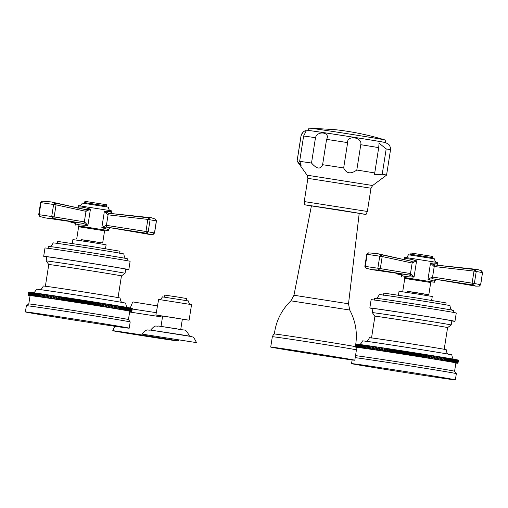 <?xml version="1.0" encoding="UTF-8"?>
<svg xmlns="http://www.w3.org/2000/svg" width="508" height="508" viewBox="0 0 508 508"><rect width="100%" height="100%" fill="white"/><g stroke="black" fill="none" stroke-linecap="round" stroke-linejoin="round"><path stroke-width="0.76" d="M77.953 207.886L78.27 207.194C79.947 206.572 84.004 207.226 90.443 209.144L87.89 225.412C81.197 225.184 77.127 224.638 75.673 223.774L75.648 222.561A1.683 1.34 -0.7 0 0 75.616 222.841A1.683 1.34 -0.7 0 0 75.673 223.164L75.209 222.231M75.616 222.834L75.673 223.164A1.683 1.645 -57.6 0 1 75.673 223.774M78.003 207.899A1.683 1.365 -160.7 0 1 78.08 207.778L77.87 208.363M109.938 227.901L108.553 229.235L108.344 230.556L78.289 225.946M105.143 230.149L108.344 230.556M111.976 213.589L111.239 212.058L111.43 210.826L78.511 205.645L77.857 207.867M39.827 216.497L38.703 214.649L51.721 216.529L52.857 218.408L83.236 223.399A1.683 1.13 -81.1 0 0 84.531 221.894L87.89 225.412L83.236 223.399L45.714 217.97L52.857 218.408A1.683 1.2 -80.5 0 0 54.166 216.916L56.051 204.851L55.308 203.054L51.213 201.924L42.431 201.187L41.002 202.635L39.11 214.7L39.986 216.541L45.714 217.97L39.986 216.541M84.531 221.894L51.721 216.529L53.613 204.47L55.308 203.054L85.369 209.569L51.213 201.924L42.431 201.187M86.119 211.372A1.683 1.149 -77.6 0 0 85.369 209.569L90.443 209.144L85.992 211.341A1.683 1.2 -77.7 0 0 85.192 209.531M78.27 207.194A1.683 1.638 67.1 0 1 78.08 207.778L78.067 207.912M108.293 228.943C109.226 229.724 107.074 229.286 101.835 227.622L104.381 211.353C109.887 211.328 112.058 211.665 110.884 212.363M110.553 210.661C109.709 211.125 108.953 209.956 108.287 207.143L82.334 203.079C80.867 205.556 79.794 206.439 79.096 205.734M84.931 201.339L106.534 204.743L106.343 205.988L84.538 202.578L84.931 201.339M107.906 214.821L108.071 214.84A1.683 0.679 96.5 0 1 108.896 213.284L108.668 213.258A1.683 0.616 96.4 0 0 107.906 214.821L104.381 211.353L108.668 213.258L151.371 217.761L148.647 217.849L147.853 219.399L145.961 231.464L146.291 233.216L149.669 234.448L106.451 227.082L146.291 233.216L148.203 231.819L154.47 232.981L152.692 234.398M106.191 225.323L101.835 227.622L106.451 227.082A1.683 0.584 99.1 0 1 106.191 225.323L148.203 231.819L150.089 219.761L148.647 217.849L108.896 213.284M149.669 234.448L153.194 234.398L154.559 233.001L156.451 220.936L155.048 219.031M106.782 227.133A1.683 0.679 98.8 0 1 106.42 225.361L108.071 214.84L147.853 219.399L156.451 220.936L155.645 219.227L151.371 217.761M105.245 230.092L104.578 230.816L102.673 242.983L81.375 239.744M97.987 242.348L102.673 242.983M81.197 240.894L81.394 239.649L90.5 240.995L98.006 242.252L97.809 243.497M105.461 248.952L106.115 244.799L91.103 242.284L72.892 239.592L72.244 243.745M119.672 253.301L119.996 251.225L91.853 246.513L58.274 241.503L57.709 241.471L57.379 243.548M126.746 258.604C125.241 258.832 124.269 257.277 123.825 253.949A35.731 0.343 -171.1 0 0 91.929 248.609A35.731 0.343 -171.1 0 0 53.873 242.932A35.731 0.343 8.9 0 0 53.226 242.894C51.365 246.151 49.962 247.333 49.028 246.437M48.101 248.476L48.425 246.399A39.935 0.381 8.9 0 1 49.149 246.437A39.935 0.381 -171.1 0 1 91.675 252.787A39.935 0.381 -171.1 0 1 127.33 258.756L127 260.833M130.118 261.315A43.085 0.413 -171.1 0 0 91.65 254.883A43.085 0.413 -171.1 0 0 45.764 248.031A43.085 0.413 8.9 0 0 44.983 247.987L43.688 256.292A43.085 0.413 8.9 0 1 44.463 256.337A43.085 0.413 -171.1 0 1 90.354 263.182A43.085 0.413 -171.1 0 1 128.816 269.621L130.118 261.315M128.816 269.621A43.085 0.413 -171.1 0 1 128.041 269.583A43.085 0.413 8.9 0 1 125.679 269.291M46.774 256.934A43.085 0.413 8.9 0 1 43.688 256.292M46.152 260.934L46.8 256.781A39.935 0.381 8.9 0 1 47.523 256.819A39.935 0.381 -171.1 0 1 90.049 263.169A39.935 0.381 -171.1 0 1 125.705 269.138L125.051 273.291A39.935 0.381 -171.1 0 0 89.402 267.322A39.935 0.381 -171.1 0 0 46.869 260.972A39.935 0.381 8.9 0 0 46.152 260.934L48.774 264.541A36.779 0.349 8.9 0 1 48.774 264.535A36.779 0.349 8.9 0 1 49.441 264.573A36.779 0.349 -171.1 0 1 88.614 270.421A36.779 0.349 -171.1 0 1 121.45 275.914A36.779 0.349 -171.1 0 0 121.45 275.914L125.051 273.291M39.097 289.547C40.532 290.176 41.923 288.995 43.288 286.01A38.881 0.375 -171.1 0 1 43.986 286.048A38.881 0.375 8.9 0 1 85.401 292.233A38.881 0.375 8.9 0 1 120.11 298.044C120.498 301.301 121.463 302.851 123.019 302.692M32.245 292.722C33.534 293.434 34.919 292.252 36.405 289.185A45.187 0.432 -171.1 0 1 37.224 289.23A45.187 0.432 8.9 0 1 85.35 296.418A45.187 0.432 8.9 0 1 125.692 303.168C126.168 306.54 127.127 308.089 128.568 307.81M129.724 311.379L129.984 311.423A52.54 0.502 -171.1 0 0 130.131 311.436L130.429 311.474A52.54 0.502 -171.1 0 0 130.556 311.487L130.816 311.518A52.54 0.502 -171.1 0 0 130.924 311.525L131.14 311.55A52.54 0.502 -171.1 0 0 131.229 311.556L131.401 311.575A52.54 0.502 -171.1 0 0 131.47 311.575L131.597 311.588A52.54 0.502 -171.1 0 0 131.648 311.588L131.737 311.588A52.54 0.502 -171.1 0 0 131.762 311.588L131.807 311.582A52.54 0.502 -171.1 0 0 131.82 311.582L131.191 311.474L131.813 311.569A52.54 0.502 -171.1 0 0 131.807 311.556L131.762 311.537A52.54 0.502 -171.1 0 0 131.731 311.531L131.642 311.506A52.54 0.502 -171.1 0 0 131.597 311.493L131.464 311.461A52.54 0.502 -171.1 0 0 131.394 311.442L131.223 311.404A52.54 0.502 -171.1 0 0 131.134 311.385L130.918 311.334A52.54 0.502 -171.1 0 0 130.81 311.315L130.55 311.264A52.54 0.502 -171.1 0 0 130.423 311.239L130.118 311.175A52.54 0.502 -171.1 0 0 129.972 311.15L129.629 311.087A52.54 0.502 -171.1 0 0 129.464 311.055L129.076 310.979A52.54 0.502 -171.1 0 0 128.892 310.947L128.467 310.871A52.54 0.502 -171.1 0 0 128.264 310.832L127.794 310.744A52.54 0.502 -171.1 0 0 127.572 310.706L127.064 310.617A52.54 0.502 -171.1 0 0 126.829 310.572L126.276 310.477A52.54 0.502 -171.1 0 0 126.022 310.432L125.438 310.331A52.54 0.502 -171.1 0 0 125.165 310.28L124.536 310.172A52.54 0.502 -171.1 0 0 124.244 310.121L123.584 310.007A52.54 0.502 -171.1 0 0 123.279 309.956L122.58 309.836A52.54 0.502 -171.1 0 0 122.257 309.778L121.52 309.658A52.54 0.502 -171.1 0 0 121.183 309.601L120.415 309.467A52.54 0.502 -171.1 0 0 120.059 309.41L119.253 309.277A52.54 0.502 -171.1 0 0 118.885 309.213L118.053 309.074A52.54 0.502 -171.1 0 0 117.666 309.01L116.796 308.864A52.54 0.502 -171.1 0 0 116.396 308.794L116.884 305.683L116.002 305.543L115.5 308.648A52.54 0.502 -171.1 0 0 115.087 308.578L115.576 305.467L114.694 305.327L114.16 308.426A52.54 0.502 -171.1 0 0 113.735 308.356L114.224 305.238L113.341 305.105L112.776 308.197A52.54 0.502 -171.1 0 0 112.338 308.127L112.827 305.01L111.951 304.876L111.354 307.962A52.54 0.502 -171.1 0 0 110.903 307.892L111.392 304.775L110.522 304.641L109.893 307.727A52.54 0.502 -171.1 0 0 109.43 307.651L109.918 304.533L109.055 304.4L108.401 307.48A52.54 0.502 -171.1 0 0 107.925 307.404L108.414 304.292L107.556 304.159L106.864 307.232A52.54 0.502 -171.1 0 0 106.382 307.156L106.871 304.038L106.02 303.905L105.302 306.978A52.54 0.502 -171.1 0 0 104.807 306.896L105.296 303.784L104.451 303.651L103.708 306.718A52.54 0.502 -171.1 0 0 103.2 306.635L103.689 303.524L102.857 303.397L102.083 306.457A52.54 0.502 -171.1 0 0 101.568 306.375L102.057 303.257L101.232 303.136L100.749 306.248L100.432 306.191A52.54 0.502 -171.1 0 0 99.911 306.108L100.4 302.99L99.587 302.87L99.098 305.981L98.755 305.924A52.54 0.502 -171.1 0 0 98.228 305.835L98.711 302.724L97.917 302.603L97.428 305.714L97.053 305.651A52.54 0.502 -171.1 0 0 96.52 305.562L97.009 302.451L96.222 302.33L95.733 305.448L95.333 305.378A52.54 0.502 -171.1 0 0 94.793 305.289L95.282 302.171L94.507 302.057L94.024 305.175L93.593 305.098A52.54 0.502 -171.1 0 0 93.047 305.01L93.536 301.898L92.78 301.784L92.291 304.895L91.84 304.819A52.54 0.502 -171.1 0 0 91.288 304.73L91.777 301.619L91.034 301.504L90.551 304.622L90.068 304.54A52.54 0.502 -171.1 0 0 89.516 304.451L89.999 301.333L89.281 301.225L88.792 304.343L88.284 304.254A52.54 0.502 -171.1 0 0 87.725 304.165L88.214 301.054L87.509 300.946L87.02 304.063L86.493 303.974A52.54 0.502 -171.1 0 0 85.928 303.886L86.417 300.768L85.731 300.666L85.249 303.784L84.69 303.689A52.54 0.502 -171.1 0 0 84.125 303.6L84.614 300.482L83.953 300.387L83.464 303.498L82.887 303.403A52.54 0.502 -171.1 0 0 82.321 303.314L82.81 300.203L82.163 300.107L81.674 303.219L81.077 303.117A52.54 0.502 -171.1 0 0 80.505 303.028L80.994 299.917L80.372 299.822L79.883 302.939L79.261 302.838A52.54 0.502 -171.1 0 0 78.696 302.749L79.184 299.631L78.581 299.542L78.099 302.66L77.451 302.552A52.54 0.502 -171.1 0 0 76.886 302.463L77.375 299.352L76.797 299.263L76.308 302.381L75.641 302.273A52.54 0.502 -171.1 0 0 75.082 302.184L75.565 299.066L75.013 298.99L74.524 302.101L73.838 301.987A52.54 0.502 -171.1 0 0 73.279 301.904L73.768 298.787L73.235 298.71L72.752 301.828L72.047 301.714A52.54 0.502 -171.1 0 0 71.488 301.625L71.971 298.507L71.469 298.437L70.98 301.555L70.256 301.435A52.54 0.502 -171.1 0 0 69.704 301.346L70.193 298.234L69.71 298.164L69.221 301.282L68.485 301.161A52.54 0.502 -171.1 0 0 67.932 301.073L68.421 297.961L67.97 297.898L67.481 301.009L66.726 300.888A52.54 0.502 -171.1 0 0 66.18 300.806L66.669 297.688L66.237 297.631L65.754 300.742L64.98 300.622A52.54 0.502 -171.1 0 0 64.44 300.539L64.929 297.421L64.529 297.37L64.04 300.482L63.252 300.355A52.54 0.502 -171.1 0 0 62.719 300.272L63.208 297.161L62.833 297.11L62.351 300.222L61.551 300.095A52.54 0.502 -171.1 0 0 61.023 300.012L61.506 296.901L61.163 296.856L60.674 299.968L59.868 299.841A52.54 0.502 -171.1 0 0 59.347 299.758L59.83 296.647L59.03 299.714L58.204 299.587A52.54 0.502 -171.1 0 0 57.696 299.504L58.179 296.393L57.41 299.472L56.572 299.339A52.54 0.502 -171.1 0 0 56.07 299.263L56.559 296.145L55.81 299.231L54.972 299.091A52.54 0.502 -171.1 0 0 54.477 299.022L54.966 295.904L54.248 298.99L53.397 298.856A52.54 0.502 -171.1 0 0 52.915 298.787L53.397 295.669L52.711 298.761L51.854 298.621A52.54 0.502 -171.1 0 0 51.378 298.552L51.867 295.44L51.213 298.533L50.349 298.399A52.54 0.502 -171.1 0 0 49.886 298.329L50.375 295.212L49.746 298.317L48.876 298.177A52.54 0.502 -171.1 0 0 48.425 298.113L48.914 294.996L48.317 298.101L47.441 297.967A52.54 0.502 -171.1 0 0 47.003 297.898L47.492 294.786L46.927 297.898L46.05 297.758A52.54 0.502 -171.1 0 0 45.625 297.694L46.114 294.583L45.58 297.694L44.698 297.561A52.54 0.502 -171.1 0 0 44.285 297.498L44.774 294.38L44.266 297.504L43.39 297.364A52.54 0.502 -171.1 0 0 42.989 297.307L42.126 297.18A52.54 0.502 -171.1 0 0 41.739 297.123L40.907 297.002A52.54 0.502 -171.1 0 0 40.532 296.945L39.732 296.831A52.54 0.502 -171.1 0 0 39.376 296.78L38.608 296.672A52.54 0.502 -171.1 0 0 38.271 296.621L37.535 296.52A52.54 0.502 -171.1 0 0 37.211 296.469L36.519 296.374A52.54 0.502 -171.1 0 0 36.208 296.329L35.547 296.234A52.54 0.502 -171.1 0 0 35.255 296.196L34.633 296.107A52.54 0.502 -171.1 0 0 34.36 296.069L33.776 295.986A52.54 0.502 -171.1 0 0 33.522 295.954L32.976 295.878A52.54 0.502 -171.1 0 0 32.734 295.846L32.226 295.777A52.54 0.502 -171.1 0 0 32.01 295.751L31.54 295.688A52.54 0.502 -171.1 0 0 31.337 295.662L30.912 295.605A52.54 0.502 -171.1 0 0 30.728 295.58L30.347 295.535A52.54 0.502 -171.1 0 0 30.182 295.51L29.839 295.472A52.54 0.502 -171.1 0 0 29.693 295.453L29.388 295.421A52.54 0.502 -171.1 0 0 29.261 295.402L29.007 295.377A52.54 0.502 -171.1 0 0 28.899 295.364L28.683 295.345A52.54 0.502 -171.1 0 0 28.594 295.332L28.423 295.319A52.54 0.502 -171.1 0 0 28.353 295.313L28.219 295.307A52.54 0.502 -171.1 0 0 28.175 295.3L28.086 295.3A52.54 0.502 -171.1 0 0 28.054 295.3L28.016 295.307A52.54 0.502 -171.1 0 0 28.004 295.313L28.626 295.415L28.004 295.326A52.54 0.502 -171.1 0 0 28.016 295.332L28.492 292.195A52.54 0.502 8.9 0 1 28.499 292.195L28.543 292.202A52.54 0.502 8.9 0 1 28.575 292.189L28.658 292.202A52.54 0.502 8.9 0 1 28.708 292.189L28.835 292.208A52.54 0.502 8.9 0 1 28.905 292.202L29.077 292.227A52.54 0.502 8.9 0 1 29.172 292.227L29.381 292.259A52.54 0.502 8.9 0 1 29.489 292.259L29.75 292.297A52.54 0.502 8.9 0 1 29.877 292.303L30.175 292.348M29.693 295.453L30.182 292.341A52.54 0.502 8.9 0 1 30.328 292.354L30.664 292.411M30.182 295.51L30.67 292.398A52.54 0.502 8.9 0 1 30.836 292.418L31.217 292.475A52.54 0.502 8.9 0 1 31.401 292.494L31.826 292.557A52.54 0.502 8.9 0 1 32.029 292.57L32.493 292.646A52.54 0.502 8.9 0 1 32.715 292.665L33.223 292.741A52.54 0.502 8.9 0 1 33.465 292.767L34.004 292.849M33.522 295.954L34.011 292.837A52.54 0.502 8.9 0 1 34.265 292.875L34.849 292.964A52.54 0.502 8.9 0 1 35.122 292.995L35.744 293.091A52.54 0.502 8.9 0 1 36.036 293.122L36.697 293.224A52.54 0.502 8.9 0 1 37.001 293.256L37.7 293.364A52.54 0.502 8.9 0 1 38.024 293.402L38.754 293.516M38.271 296.621L38.754 293.51A52.54 0.502 8.9 0 1 39.097 293.554L39.865 293.675M39.376 296.78L39.865 293.668A52.54 0.502 8.9 0 1 40.221 293.719L41.021 293.84A52.54 0.502 8.9 0 1 41.389 293.891L42.221 294.018A52.54 0.502 8.9 0 1 42.608 294.069L43.472 294.202A52.54 0.502 8.9 0 1 43.878 294.253L44.755 294.386A52.54 0.502 8.9 0 1 45.187 294.443L46.063 294.583M46.114 294.583A52.54 0.502 8.9 0 1 46.539 294.646L47.415 294.78M47.492 294.786A52.54 0.502 8.9 0 1 47.93 294.85L48.806 294.989M48.914 294.996A52.54 0.502 8.9 0 1 49.365 295.065L50.235 295.199M50.375 295.212A52.54 0.502 8.9 0 1 50.838 295.281L51.702 295.421M51.867 295.44A52.54 0.502 8.9 0 1 52.343 295.51L53.2 295.643M53.397 295.669A52.54 0.502 8.9 0 1 53.886 295.745L54.737 295.878M54.966 295.904A52.54 0.502 8.9 0 1 55.461 295.98L56.299 296.113M56.559 296.145A52.54 0.502 8.9 0 1 57.061 296.221L57.893 296.354M58.179 296.393A52.54 0.502 8.9 0 1 58.693 296.469L59.519 296.602M59.83 296.647A52.54 0.502 8.9 0 1 60.35 296.723L61.163 296.856M61.506 296.901A52.54 0.502 8.9 0 1 62.04 296.983L62.833 297.11M63.208 297.161A52.54 0.502 8.9 0 1 63.741 297.244L64.529 297.37M64.929 297.421A52.54 0.502 8.9 0 1 65.468 297.504L66.237 297.631M66.669 297.688A52.54 0.502 8.9 0 1 67.215 297.777L67.97 297.898M68.421 297.961A52.54 0.502 8.9 0 1 68.974 298.044L69.71 298.164M70.193 298.234A52.54 0.502 8.9 0 1 70.745 298.323L71.469 298.437M71.971 298.507A52.54 0.502 8.9 0 1 72.53 298.596L73.235 298.71M73.768 298.787A52.54 0.502 8.9 0 1 74.327 298.875L75.013 298.99M75.565 299.066A52.54 0.502 8.9 0 1 76.13 299.155L76.797 299.263M77.375 299.352A52.54 0.502 8.9 0 1 77.94 299.441L78.581 299.542M79.184 299.631A52.54 0.502 8.9 0 1 79.75 299.72L80.372 299.822M80.994 299.917A52.54 0.502 8.9 0 1 81.559 300.006L82.163 300.107M82.81 300.203A52.54 0.502 8.9 0 1 83.376 300.291L83.953 300.387M84.614 300.482A52.54 0.502 8.9 0 1 85.179 300.571L85.731 300.666M86.417 300.768A52.54 0.502 8.9 0 1 86.982 300.857L87.509 300.946M88.214 301.054A52.54 0.502 8.9 0 1 88.773 301.142L89.281 301.225M89.999 301.333A52.54 0.502 8.9 0 1 90.557 301.422L91.034 301.504M91.777 301.619A52.54 0.502 8.9 0 1 92.329 301.701L92.78 301.784M93.536 301.898A52.54 0.502 8.9 0 1 94.082 301.981L94.507 302.057M95.282 302.171A52.54 0.502 8.9 0 1 95.822 302.26L96.222 302.33M97.009 302.451A52.54 0.502 8.9 0 1 97.542 302.533L97.917 302.603M98.711 302.724A52.54 0.502 8.9 0 1 99.244 302.806L99.587 302.87M100.4 302.99A52.54 0.502 8.9 0 1 100.921 303.079L101.232 303.136M102.057 303.257A52.54 0.502 8.9 0 1 102.572 303.339L102.857 303.397M103.689 303.524A52.54 0.502 8.9 0 1 104.197 303.606L104.451 303.651M105.296 303.784A52.54 0.502 8.9 0 1 105.791 303.86L106.02 303.905M106.871 304.038A52.54 0.502 8.9 0 1 107.353 304.114L107.556 304.159M108.414 304.292A52.54 0.502 8.9 0 1 108.883 304.368L109.055 304.4M109.918 304.533A52.54 0.502 8.9 0 1 110.382 304.609L110.522 304.641M111.392 304.775A52.54 0.502 8.9 0 1 111.843 304.851L111.951 304.876M112.827 305.01A52.54 0.502 8.9 0 1 113.265 305.086L113.341 305.105M114.224 305.238A52.54 0.502 8.9 0 1 114.649 305.314L114.694 305.327M115.576 305.467A52.54 0.502 8.9 0 1 115.989 305.537L116.002 305.543M116.884 305.683A52.54 0.502 8.9 0 1 117.284 305.746L118.154 305.892A52.54 0.502 8.9 0 1 118.535 305.956L118.053 309.074M118.885 309.213L119.374 306.095L118.535 305.968M119.374 306.095A52.54 0.502 8.9 0 1 119.742 306.159L120.542 306.292A52.54 0.502 8.9 0 1 120.904 306.356L121.666 306.483A52.54 0.502 8.9 0 1 122.009 306.54L122.746 306.667A52.54 0.502 8.9 0 1 123.069 306.724L123.768 306.845A52.54 0.502 8.9 0 1 124.073 306.896L124.733 307.01A52.54 0.502 8.9 0 1 125.025 307.061L125.647 307.169A52.54 0.502 8.9 0 1 125.927 307.213L126.511 307.315A52.54 0.502 8.9 0 1 126.765 307.365L127.311 307.461A52.54 0.502 8.9 0 1 127.552 307.499L128.06 307.594A52.54 0.502 8.9 0 1 128.283 307.632L128.746 307.715A52.54 0.502 8.9 0 1 128.949 307.753L129.381 307.829A52.54 0.502 8.9 0 1 129.565 307.867L129.946 307.937A52.54 0.502 8.9 0 1 130.118 307.969L130.461 308.032A52.54 0.502 8.9 0 1 130.607 308.064L130.905 308.121A52.54 0.502 8.9 0 1 131.032 308.146L130.55 311.264M130.81 311.315L131.032 308.159M131.293 308.204A52.54 0.502 8.9 0 1 131.401 308.223L131.623 308.267A52.54 0.502 8.9 0 1 131.712 308.286L131.883 308.331A52.54 0.502 8.9 0 1 131.953 308.343L132.08 308.375A52.54 0.502 8.9 0 1 132.131 308.388L132.22 308.413A52.54 0.502 8.9 0 1 132.251 308.426L131.762 311.537M131.807 311.556L132.302 308.464A52.54 0.502 8.9 0 1 132.302 308.451L132.245 308.439M28.016 295.332L28.061 295.339A52.54 0.502 -171.1 0 0 28.092 295.364L28.175 295.389A52.54 0.502 -171.1 0 0 28.226 295.402L28.359 295.421A52.54 0.502 -171.1 0 0 28.429 295.446L28.6 295.491A52.54 0.502 -171.1 0 0 28.689 295.51L28.905 295.554A52.54 0.502 -171.1 0 0 29.013 295.573L29.274 295.618A52.54 0.502 -171.1 0 0 29.4 295.656L29.705 295.713A52.54 0.502 -171.1 0 0 29.851 295.739L30.055 295.777M28.016 295.307L28.499 292.195M28.054 295.3L28.543 292.189M28.086 295.3L28.575 292.189M28.175 295.3L28.658 292.189M28.219 295.307L28.708 292.189M28.353 295.313L28.842 292.202M28.423 295.319L28.905 292.202M28.594 295.332L29.083 292.221M28.683 295.345L29.172 292.227M28.899 295.364L29.381 292.246M29.007 295.377L29.489 292.259M29.261 295.402L29.75 292.291M29.388 295.421L29.877 292.303M29.839 295.472L30.328 292.354M30.347 295.535L30.836 292.418M30.728 295.58L31.217 292.468M30.912 295.605L31.401 292.494M31.337 295.662L31.826 292.544M31.54 295.688L32.029 292.57M32.01 295.751L32.493 292.633M32.226 295.777L32.715 292.665M32.734 295.846L33.223 292.735M32.976 295.878L33.465 292.767M33.776 295.986L34.265 292.875M34.36 296.069L34.849 292.957M34.633 296.107L35.122 292.995M35.255 296.196L35.744 293.078M35.547 296.234L36.036 293.122M36.208 296.329L36.697 293.211M36.519 296.374L37.001 293.256M37.211 296.469L37.7 293.357M37.535 296.52L38.024 293.402M38.608 296.672L39.097 293.554M39.732 296.831L40.221 293.719M40.532 296.945L41.021 293.834M40.907 297.002L41.389 293.891M41.739 297.123L42.227 294.011M42.126 297.18L42.608 294.069M42.989 297.307L43.478 294.189M43.39 297.364L43.878 294.253M44.698 297.561L45.187 294.443M46.05 297.758L46.539 294.646M47.441 297.967L47.93 294.85M48.876 298.177L49.365 295.065M50.349 298.399L50.838 295.281M51.854 298.621L52.343 295.51M53.397 298.856L53.886 295.745M54.972 299.091L55.461 295.98M56.572 299.339L57.061 296.221M58.204 299.587L58.693 296.469M59.347 299.758L59.03 299.714M59.868 299.841L60.35 296.723M61.023 300.012L60.674 299.968M61.551 300.095L62.04 296.983M62.719 300.272L62.351 300.222M63.252 300.355L63.741 297.244M64.44 300.539L64.04 300.482M64.98 300.622L65.468 297.504M66.18 300.806L65.754 300.742M66.726 300.888L67.215 297.777M67.932 301.073L67.481 301.009M68.485 301.161L68.974 298.044M69.704 301.346L69.221 301.282M70.256 301.435L70.745 298.323M71.488 301.625L70.98 301.555M72.047 301.714L72.53 298.596M73.279 301.904L72.752 301.828M73.838 301.987L74.327 298.875M75.082 302.184L74.524 302.101M75.641 302.273L76.13 299.155M76.886 302.463L76.308 302.381M77.451 302.552L77.94 299.441M78.696 302.749L78.099 302.66M79.261 302.838L79.75 299.72M80.505 303.028L79.883 302.939M81.077 303.117L81.559 300.006M82.321 303.314L81.674 303.219M82.887 303.403L83.376 300.291M84.125 303.6L83.464 303.498M84.69 303.689L85.179 300.571M85.928 303.886L85.249 303.784M86.493 303.974L86.982 300.857M87.725 304.165L87.02 304.063M88.284 304.254L88.773 301.142M89.516 304.451L88.792 304.343M90.068 304.54L90.557 301.422M91.288 304.73L90.551 304.622M91.84 304.819L92.329 301.701M93.047 305.01L92.291 304.895M93.593 305.098L94.082 301.981M94.793 305.289L94.024 305.175M95.333 305.378L95.822 302.26M96.52 305.562L95.733 305.448M97.053 305.651L97.542 302.533M98.228 305.835L97.428 305.714M98.755 305.924L99.244 302.806M99.911 306.108L99.098 305.981M100.432 306.191L100.921 303.079M101.568 306.375L100.749 306.248M102.083 306.457L102.572 303.339M103.2 306.635L102.368 306.508M103.708 306.718L104.197 303.606M104.807 306.896L103.962 306.769M105.302 306.978L105.791 303.86M106.382 307.156L105.531 307.022M106.864 307.232L107.353 304.114M107.925 307.404L107.067 307.27M108.401 307.48L108.883 304.368M109.43 307.651L108.566 307.518M109.893 307.727L110.382 304.609M110.903 307.892L110.033 307.753M111.354 307.962L111.843 304.851M112.338 308.127L111.462 307.988M112.776 308.197L113.265 305.086M113.735 308.356L112.859 308.216M114.16 308.426L114.649 305.314M115.087 308.578L114.205 308.445M115.5 308.648L115.989 305.537M116.396 308.794L115.519 308.661M116.796 308.864L117.284 305.746M117.666 309.01L118.154 305.892M119.253 309.277L119.742 306.159M120.059 309.41L120.542 306.292M120.415 309.467L120.904 306.356M121.183 309.601L121.666 306.483M121.52 309.658L122.009 306.54M122.257 309.778L122.746 306.667M122.58 309.836L123.069 306.724M123.279 309.956L123.768 306.845M123.584 310.007L124.073 306.896M124.244 310.121L124.733 307.01M124.536 310.172L125.025 307.061M125.165 310.28L125.647 307.169M125.438 310.331L125.927 307.213M126.022 310.432L126.511 307.315M126.276 310.477L126.765 307.365M126.829 310.572L127.311 307.461M127.064 310.617L127.552 307.499M127.572 310.706L128.06 307.594M127.794 310.744L128.283 307.632M128.264 310.832L128.746 307.715M128.467 310.871L128.949 307.753M128.892 310.947L129.381 307.829M129.076 310.979L129.565 307.867M129.464 311.055L129.946 307.937M129.629 311.087L130.118 307.969M129.972 311.15L130.461 308.032M130.118 311.175L130.607 308.064M130.423 311.239L130.905 308.121M130.918 311.334L131.401 308.223M131.134 311.385L131.623 308.267M131.223 311.404L131.712 308.286M131.394 311.442L131.883 308.331M131.464 311.461L131.953 308.343M131.597 311.493L132.08 308.375M131.642 311.506L132.131 308.388M131.731 311.531L132.22 308.413M131.813 311.569L132.302 308.451L131.82 311.582M128.441 319.557L129.743 311.252A50.438 0.483 8.9 0 0 84.709 303.714A50.438 0.483 8.9 0 0 30.988 295.694A50.438 0.483 -171.1 0 0 30.08 295.643L28.778 303.949A50.438 0.483 -171.1 0 0 28.778 303.949A50.438 0.483 -171.1 0 1 29.686 304A50.438 0.483 8.9 0 1 83.172 311.982A50.438 0.483 8.9 0 1 128.441 319.551A50.438 0.483 8.9 0 1 128.441 319.557L130.194 321.951A52.54 0.502 8.9 0 1 130.194 321.958L129.216 328.187A52.54 0.502 8.9 0 1 128.27 328.13A52.54 0.502 -171.1 0 1 72.307 319.78A52.54 0.502 -171.1 0 1 25.4 311.925L26.378 305.695L28.778 303.943M26.378 305.695A52.54 0.502 -171.1 0 1 27.324 305.752A52.54 0.502 8.9 0 1 83.039 314.065A52.54 0.502 8.9 0 1 130.194 321.951M129.216 328.187A52.54 0.502 8.9 0 0 82.309 320.332A52.54 0.502 8.9 0 0 26.346 311.982A52.54 0.502 -171.1 0 0 25.4 311.925M82.988 223.361A1.683 1.2 -80.8 0 0 84.347 221.863L85.992 211.341L56.051 204.851L40.596 202.584L42.189 201.162M75.521 222.821L71.018 222.282L70.187 221.698M75.425 223.412L71.006 222.275L75.425 223.412M404.101 259.575L404.419 258.883C406.095 258.261 410.153 258.915 416.592 260.833L414.039 277.101C407.346 276.873 403.276 276.327 401.822 275.463L401.796 274.25A1.683 1.34 -0.7 0 0 401.765 274.53A1.683 1.34 -0.7 0 0 401.822 274.853L401.358 273.92M401.765 274.517L401.822 274.853A1.683 1.645 -57.6 0 1 401.822 275.463M404.19 259.036L404.228 259.467A1.683 1.365 -160.7 0 0 404.152 259.588M436.086 279.591L434.702 280.924L434.492 282.238L404.438 277.628M431.292 281.838L434.492 282.238M438.125 265.278L437.388 263.747L437.579 262.515L404.66 257.334L404.006 259.556M365.976 268.186L364.852 266.338L377.869 268.218L379.006 270.097L409.385 275.088A1.683 1.13 -81.1 0 0 410.68 273.583L414.039 277.101L409.385 275.088L371.862 269.659L379.006 270.097A1.683 1.2 -80.5 0 0 380.314 268.605L382.2 256.54L381.457 254.743L377.361 253.613L368.579 252.876L367.151 254.324L365.258 266.389L366.135 268.224L371.862 269.659L366.135 268.224M410.68 273.583L377.869 268.218L379.762 256.159L381.457 254.743L411.518 261.258L377.361 253.613L368.579 252.876M412.267 263.055A1.683 1.149 -77.6 0 0 411.518 261.258L416.592 260.833L412.14 263.03A1.683 1.2 -77.7 0 0 411.34 261.22M404.419 258.883A1.683 1.638 67.1 0 1 404.228 259.467L404.216 259.601M434.442 280.632C435.375 281.413 433.222 280.975 427.984 279.311L430.53 263.042C436.035 263.017 438.207 263.354 437.032 264.052M436.702 262.35C435.858 262.814 435.102 261.645 434.435 258.832L408.483 254.768C407.016 257.245 405.943 258.127 405.244 257.423M411.08 253.028L432.683 256.432L432.492 257.677L410.686 254.26L411.08 253.028M434.054 266.51L434.219 266.529A1.683 0.679 96.5 0 1 435.045 264.973L434.816 264.947A1.683 0.616 96.4 0 0 434.054 266.51L430.53 263.042L434.816 264.947L477.52 269.45L474.796 269.538L474.002 271.088L472.11 283.153L472.44 284.905L475.837 286.137M480.619 284.671L482.511 272.606L480.708 284.69L479.342 286.087L475.818 286.137L432.6 278.765A1.683 0.584 99.1 0 1 432.34 277.012L427.984 279.311L432.6 278.765L472.44 284.905L474.351 283.508L480.619 284.671L478.841 286.087M432.34 277.012L474.351 283.508L476.237 271.443L474.796 269.538L435.045 264.973M432.93 278.822A1.683 0.679 98.8 0 1 432.568 277.05L434.219 266.529L474.002 271.088L482.511 272.606L481.197 270.72M482.505 272.618L481.794 270.916L477.52 269.45M431.394 281.781L430.727 282.505L428.822 294.672L407.524 291.433M424.136 294.037L428.822 294.672M407.346 292.583L407.543 291.338L416.649 292.684L424.155 293.941L423.958 295.186M431.61 300.634L432.264 296.488L417.252 293.973L399.04 291.281L398.393 295.434M445.821 304.99L446.145 302.914L418.001 298.202L384.423 293.192L383.858 293.16L383.527 295.237M452.895 310.293C451.39 310.521 450.418 308.966 449.974 305.638A35.731 0.343 -171.1 0 0 418.078 300.298A35.731 0.343 -171.1 0 0 380.022 294.621A35.731 0.343 8.9 0 0 379.374 294.583C377.514 297.84 376.111 299.022 375.177 298.126M374.25 300.164L374.574 298.088A39.935 0.381 8.9 0 1 375.298 298.126A39.935 0.381 -171.1 0 1 417.824 304.476A39.935 0.381 -171.1 0 1 453.479 310.445L453.149 312.522M456.267 313.004A43.085 0.413 -171.1 0 0 417.805 306.565A43.085 0.413 -171.1 0 0 371.913 299.72A43.085 0.413 8.9 0 0 371.132 299.676L369.837 307.981A43.085 0.413 8.9 0 1 370.611 308.026A43.085 0.413 -171.1 0 1 416.503 314.871A43.085 0.413 -171.1 0 1 454.965 321.31L456.267 313.004M454.965 321.31A43.085 0.413 -171.1 0 1 454.19 321.272A43.085 0.413 8.9 0 1 451.828 320.98M372.923 308.623A43.085 0.413 8.9 0 1 369.837 307.981M372.3 312.623L372.948 308.47A39.935 0.381 8.9 0 1 373.672 308.508A39.935 0.381 -171.1 0 1 416.198 314.858A39.935 0.381 -171.1 0 1 451.853 320.827L451.199 324.974A39.935 0.381 -171.1 0 0 415.55 319.011A39.935 0.381 -171.1 0 0 373.018 312.661A39.935 0.381 8.9 0 0 372.3 312.623L374.923 316.224A36.779 0.349 8.9 0 1 375.59 316.262A36.779 0.349 -171.1 0 1 414.763 322.11A36.779 0.349 -171.1 0 1 447.599 327.603A36.779 0.349 -171.1 0 0 447.599 327.603L451.199 324.98A39.935 0.381 -171.1 0 0 451.199 324.974M365.246 341.236C366.681 341.865 368.071 340.684 369.437 337.699A38.881 0.375 -171.1 0 1 370.135 337.737A38.881 0.375 8.9 0 1 411.55 343.922A38.881 0.375 8.9 0 1 446.259 349.733C446.646 352.984 447.611 354.533 449.167 354.381M358.394 344.411C359.683 345.123 361.067 343.941 362.553 340.874A45.187 0.432 -171.1 0 1 363.372 340.919A45.187 0.432 8.9 0 1 411.499 348.107A45.187 0.432 8.9 0 1 451.841 354.857C452.317 358.229 453.276 359.778 454.717 359.499M355.454 346.812L355.797 343.973M355.898 343.98A52.54 0.502 8.9 0 1 356.025 343.992L356.324 344.037A52.54 0.502 8.9 0 1 356.476 344.043L356.813 344.094M441.725 357.156A52.54 0.502 8.9 0 1 442.138 357.219L441.649 360.337A52.54 0.502 -171.1 0 0 441.236 360.267L441.725 357.156L440.842 357.016L440.309 360.115A52.54 0.502 -171.1 0 0 439.884 360.045L440.373 356.927L439.49 356.794L438.925 359.886A52.54 0.502 -171.1 0 0 438.487 359.816L438.975 356.699L438.099 356.565L437.502 359.651A52.54 0.502 -171.1 0 0 437.051 359.581L437.54 356.464L436.67 356.33L436.042 359.416A52.54 0.502 -171.1 0 0 435.578 359.34L436.067 356.222L435.204 356.089L434.55 359.169A52.54 0.502 -171.1 0 0 434.073 359.093L434.562 355.975L433.705 355.848L433.013 358.921A52.54 0.502 -171.1 0 0 432.53 358.839L433.019 355.727L432.168 355.594L431.451 358.667A52.54 0.502 -171.1 0 0 430.955 358.585L431.444 355.473L430.6 355.34L429.857 358.407A52.54 0.502 -171.1 0 0 429.349 358.324L429.838 355.213L429.006 355.086L428.231 358.146A52.54 0.502 -171.1 0 0 427.717 358.064L428.206 354.946L427.38 354.825L426.898 357.937L426.58 357.88A52.54 0.502 -171.1 0 0 426.06 357.797L426.549 354.679L425.736 354.559L425.247 357.67L424.904 357.613A52.54 0.502 -171.1 0 0 424.377 357.524L424.859 354.413L424.066 354.292L423.577 357.403L423.202 357.34A52.54 0.502 -171.1 0 0 422.669 357.251L423.158 354.14L422.37 354.019L421.881 357.137L421.481 357.06A52.54 0.502 -171.1 0 0 420.942 356.978L421.43 353.86L420.656 353.746L420.173 356.857L419.741 356.787A52.54 0.502 -171.1 0 0 419.195 356.699L419.684 353.587L418.929 353.473L418.44 356.584L417.989 356.508A52.54 0.502 -171.1 0 0 417.436 356.419L417.925 353.308L417.182 353.193L416.7 356.311L416.217 356.229A52.54 0.502 -171.1 0 0 415.665 356.14L416.147 353.022L415.43 352.914L414.941 356.032L414.433 355.943A52.54 0.502 -171.1 0 0 413.874 355.854L414.363 352.743L413.658 352.635L413.169 355.752L412.642 355.657A52.54 0.502 -171.1 0 0 412.077 355.568L412.566 352.457L411.88 352.355L411.397 355.467L410.839 355.378A52.54 0.502 -171.1 0 0 410.274 355.289L410.762 352.171L410.102 352.076L409.613 355.187L409.035 355.092A52.54 0.502 -171.1 0 0 408.47 355.003L408.959 351.892L408.311 351.796L407.822 354.908L407.225 354.806A52.54 0.502 -171.1 0 0 406.66 354.717L407.143 351.606L406.521 351.511L406.032 354.628L405.409 354.527A52.54 0.502 -171.1 0 0 404.844 354.438L405.333 351.32L404.73 351.231L404.247 354.349L403.6 354.241A52.54 0.502 -171.1 0 0 403.035 354.152L403.523 351.041L402.946 350.952L402.457 354.07L401.79 353.962A52.54 0.502 -171.1 0 0 401.231 353.873L401.714 350.755L401.161 350.679L400.672 353.79L399.986 353.676A52.54 0.502 -171.1 0 0 399.428 353.593L399.917 350.476L399.383 350.399L398.901 353.517L398.196 353.397A52.54 0.502 -171.1 0 0 397.637 353.314L398.12 350.196L397.618 350.126L397.129 353.238L396.405 353.124A52.54 0.502 -171.1 0 0 395.853 353.035L396.342 349.923L395.859 349.853L395.37 352.971L394.633 352.85A52.54 0.502 -171.1 0 0 394.081 352.762L394.57 349.65L394.119 349.587L393.63 352.698L392.875 352.577A52.54 0.502 -171.1 0 0 392.328 352.495L392.817 349.377L392.386 349.32L391.903 352.431L391.128 352.311A52.54 0.502 -171.1 0 0 390.589 352.228L391.077 349.11L390.677 349.06L390.188 352.171L389.401 352.044A52.54 0.502 -171.1 0 0 388.868 351.961L389.357 348.85L388.982 348.799L388.499 351.911L387.699 351.784A52.54 0.502 -171.1 0 0 387.172 351.701L387.655 348.59L387.312 348.539L386.823 351.657L386.017 351.523A52.54 0.502 -171.1 0 0 385.496 351.447L385.978 348.329L385.178 351.403L384.353 351.276A52.54 0.502 -171.1 0 0 383.845 351.193L384.327 348.082L383.559 351.161L382.721 351.028A52.54 0.502 -171.1 0 0 382.219 350.952L382.708 347.834L381.959 350.92L381.121 350.78A52.54 0.502 -171.1 0 0 380.625 350.71L381.114 347.593L380.397 350.679L379.546 350.545A52.54 0.502 -171.1 0 0 379.063 350.469L379.546 347.358L378.86 350.45L378.003 350.31A52.54 0.502 -171.1 0 0 377.527 350.241L378.015 347.129L377.361 350.222L376.498 350.088A52.54 0.502 -171.1 0 0 376.034 350.018L376.523 346.9L375.895 350.006L375.025 349.866A52.54 0.502 -171.1 0 0 374.574 349.802L375.063 346.685L374.466 349.79L373.59 349.656A52.54 0.502 -171.1 0 0 373.151 349.587L373.64 346.475L373.075 349.587L372.199 349.447A52.54 0.502 -171.1 0 0 371.773 349.383L372.262 346.272L371.729 349.383L370.846 349.244A52.54 0.502 -171.1 0 0 370.434 349.186L370.923 346.069L370.415 349.193L369.538 349.053A52.54 0.502 -171.1 0 0 369.138 348.996L368.275 348.869A52.54 0.502 -171.1 0 0 367.887 348.812L367.055 348.691A52.54 0.502 -171.1 0 0 366.681 348.634L365.881 348.52A52.54 0.502 -171.1 0 0 365.525 348.469L364.757 348.361A52.54 0.502 -171.1 0 0 364.42 348.31L363.684 348.202A52.54 0.502 -171.1 0 0 363.36 348.158L362.668 348.063A52.54 0.502 -171.1 0 0 362.356 348.018L361.696 347.923A52.54 0.502 -171.1 0 0 361.404 347.885L360.782 347.796A52.54 0.502 -171.1 0 0 360.509 347.758L359.924 347.675A52.54 0.502 -171.1 0 0 359.67 347.643L359.124 347.567A52.54 0.502 -171.1 0 0 358.883 347.535L358.375 347.466A52.54 0.502 -171.1 0 0 358.159 347.44L357.689 347.377A52.54 0.502 -171.1 0 0 357.486 347.351L357.06 347.294A52.54 0.502 -171.1 0 0 356.876 347.269L356.495 347.224A52.54 0.502 -171.1 0 0 356.33 347.199L356.819 344.087A52.54 0.502 8.9 0 1 356.984 344.106L357.365 344.164A52.54 0.502 8.9 0 1 357.549 344.183L357.975 344.246A52.54 0.502 8.9 0 1 358.178 344.259L358.642 344.335A52.54 0.502 8.9 0 1 358.864 344.354L359.372 344.43A52.54 0.502 8.9 0 1 359.613 344.456L360.153 344.538M359.67 347.643L360.159 344.526A52.54 0.502 8.9 0 1 360.413 344.564L360.998 344.653A52.54 0.502 8.9 0 1 361.271 344.684L361.893 344.78A52.54 0.502 8.9 0 1 362.185 344.811L362.845 344.913A52.54 0.502 8.9 0 1 363.15 344.945L363.849 345.053A52.54 0.502 8.9 0 1 364.173 345.091L364.903 345.205M364.42 348.31L364.903 345.199A52.54 0.502 8.9 0 1 365.246 345.243L366.014 345.364M365.525 348.469L366.014 345.357A52.54 0.502 8.9 0 1 366.37 345.408L367.17 345.529A52.54 0.502 8.9 0 1 367.538 345.573L368.37 345.707A52.54 0.502 8.9 0 1 368.757 345.751L369.621 345.891A52.54 0.502 8.9 0 1 370.027 345.942L370.904 346.075M370.923 346.069A52.54 0.502 8.9 0 1 371.335 346.132L372.212 346.272M372.262 346.272A52.54 0.502 8.9 0 1 372.688 346.329L373.564 346.469M373.64 346.475A52.54 0.502 8.9 0 1 374.079 346.539L374.955 346.678M375.063 346.685A52.54 0.502 8.9 0 1 375.514 346.754L376.384 346.888M376.523 346.9A52.54 0.502 8.9 0 1 376.987 346.97L377.85 347.11M378.015 347.129A52.54 0.502 8.9 0 1 378.492 347.199L379.349 347.332M379.546 347.358A52.54 0.502 8.9 0 1 380.035 347.428L380.886 347.567M381.114 347.593A52.54 0.502 8.9 0 1 381.61 347.669L382.448 347.802M382.708 347.834A52.54 0.502 8.9 0 1 383.21 347.91L384.042 348.043M384.327 348.082A52.54 0.502 8.9 0 1 384.842 348.158L385.667 348.291M385.978 348.329A52.54 0.502 8.9 0 1 386.499 348.412L387.312 348.539M387.655 348.59A52.54 0.502 8.9 0 1 388.188 348.666L388.982 348.799M389.357 348.85A52.54 0.502 8.9 0 1 389.89 348.933L390.677 349.06M391.077 349.11A52.54 0.502 8.9 0 1 391.617 349.193L392.386 349.32M392.817 349.377A52.54 0.502 8.9 0 1 393.363 349.466L394.119 349.587M394.57 349.65A52.54 0.502 8.9 0 1 395.122 349.733L395.859 349.853M396.342 349.923A52.54 0.502 8.9 0 1 396.894 350.006L397.618 350.126M398.12 350.196A52.54 0.502 8.9 0 1 398.678 350.285L399.383 350.399M399.917 350.476A52.54 0.502 8.9 0 1 400.475 350.564L401.161 350.679M401.714 350.755A52.54 0.502 8.9 0 1 402.279 350.844L402.946 350.952M403.523 351.041A52.54 0.502 8.9 0 1 404.089 351.123L404.73 351.231M405.333 351.32A52.54 0.502 8.9 0 1 405.898 351.409L406.521 351.511M407.143 351.606A52.54 0.502 8.9 0 1 407.708 351.695L408.311 351.796M408.959 351.892A52.54 0.502 8.9 0 1 409.524 351.98L410.102 352.076M410.762 352.171A52.54 0.502 8.9 0 1 411.328 352.26L411.88 352.355M412.566 352.457A52.54 0.502 8.9 0 1 413.131 352.546L413.658 352.635M414.363 352.743A52.54 0.502 8.9 0 1 414.922 352.831L415.43 352.914M416.147 353.022A52.54 0.502 8.9 0 1 416.706 353.111L417.182 353.193M417.925 353.308A52.54 0.502 8.9 0 1 418.478 353.39L418.929 353.473M419.684 353.587A52.54 0.502 8.9 0 1 420.23 353.67L420.656 353.746M421.43 353.86A52.54 0.502 8.9 0 1 421.97 353.949L422.37 354.019M423.158 354.14A52.54 0.502 8.9 0 1 423.691 354.222L424.066 354.292M424.859 354.413A52.54 0.502 8.9 0 1 425.393 354.495L425.736 354.559M426.549 354.679A52.54 0.502 8.9 0 1 427.069 354.768L427.38 354.825M428.206 354.946A52.54 0.502 8.9 0 1 428.72 355.029L429.006 355.086M429.838 355.213A52.54 0.502 8.9 0 1 430.346 355.295L430.6 355.34M431.444 355.473A52.54 0.502 8.9 0 1 431.94 355.549L432.168 355.594M433.019 355.727A52.54 0.502 8.9 0 1 433.502 355.803L433.705 355.848M434.562 355.975A52.54 0.502 8.9 0 1 435.032 356.057L435.204 356.089M436.067 356.222A52.54 0.502 8.9 0 1 436.531 356.299L436.67 356.33M437.54 356.464A52.54 0.502 8.9 0 1 437.991 356.54L438.099 356.565M438.975 356.699A52.54 0.502 8.9 0 1 439.414 356.775L439.49 356.794M440.373 356.927A52.54 0.502 8.9 0 1 440.798 357.003L440.842 357.016M441.649 360.337L442.138 357.219L443.033 357.372A52.54 0.502 8.9 0 1 443.433 357.435L444.303 357.581A52.54 0.502 8.9 0 1 444.684 357.645L444.202 360.763A52.54 0.502 -171.1 0 0 443.814 360.699L444.303 357.581M455.873 363.068L456.133 363.106A52.54 0.502 -171.1 0 0 456.279 363.125L456.578 363.163A52.54 0.502 -171.1 0 0 456.705 363.176L456.965 363.207A52.54 0.502 -171.1 0 0 457.073 363.214L457.289 363.239A52.54 0.502 -171.1 0 0 457.378 363.245L457.549 363.258A52.54 0.502 -171.1 0 0 457.619 363.264L457.746 363.277A52.54 0.502 -171.1 0 0 457.797 363.277L457.886 363.277A52.54 0.502 -171.1 0 0 457.911 363.277L457.956 363.271A52.54 0.502 -171.1 0 0 457.968 363.264L457.34 363.163L457.962 363.258A52.54 0.502 -171.1 0 0 457.956 363.245L457.911 363.226A52.54 0.502 -171.1 0 0 457.879 363.22L457.791 363.195A52.54 0.502 -171.1 0 0 457.746 363.182L457.613 363.144A52.54 0.502 -171.1 0 0 457.543 363.131L457.371 363.093A52.54 0.502 -171.1 0 0 457.283 363.074L457.067 363.023A52.54 0.502 -171.1 0 0 456.959 363.004L456.698 362.953A52.54 0.502 -171.1 0 0 456.571 362.928L456.267 362.864A52.54 0.502 -171.1 0 0 456.12 362.839L455.778 362.775A52.54 0.502 -171.1 0 0 455.613 362.744L455.225 362.668A52.54 0.502 -171.1 0 0 455.041 362.636L454.616 362.56A52.54 0.502 -171.1 0 0 454.412 362.522L453.942 362.433A52.54 0.502 -171.1 0 0 453.72 362.395L453.212 362.306A52.54 0.502 -171.1 0 0 452.977 362.261L452.425 362.166A52.54 0.502 -171.1 0 0 452.171 362.121L451.587 362.02A52.54 0.502 -171.1 0 0 451.314 361.969L450.685 361.861A52.54 0.502 -171.1 0 0 450.393 361.81L449.732 361.696A52.54 0.502 -171.1 0 0 449.428 361.645L448.729 361.525A52.54 0.502 -171.1 0 0 448.405 361.467L447.669 361.347A52.54 0.502 -171.1 0 0 447.332 361.29L446.564 361.156A52.54 0.502 -171.1 0 0 446.208 361.099L445.408 360.966A52.54 0.502 -171.1 0 0 445.033 360.902L445.522 357.784L444.684 357.657M445.522 357.784A52.54 0.502 8.9 0 1 445.891 357.848L446.691 357.981A52.54 0.502 8.9 0 1 447.053 358.045L447.815 358.172A52.54 0.502 8.9 0 1 448.158 358.229L448.894 358.356A52.54 0.502 8.9 0 1 449.218 358.413L449.917 358.527A52.54 0.502 8.9 0 1 450.221 358.585L450.882 358.699A52.54 0.502 8.9 0 1 451.174 358.75L451.796 358.858A52.54 0.502 8.9 0 1 452.076 358.902L451.587 362.02M452.171 362.121L452.66 359.004L452.069 358.915M452.66 359.004A52.54 0.502 8.9 0 1 452.914 359.054L453.46 359.15A52.54 0.502 8.9 0 1 453.701 359.188L454.209 359.283A52.54 0.502 8.9 0 1 454.431 359.321L454.895 359.404A52.54 0.502 8.9 0 1 455.098 359.442L455.53 359.518A52.54 0.502 8.9 0 1 455.714 359.556L456.095 359.626A52.54 0.502 8.9 0 1 456.267 359.658L455.778 362.775M456.12 362.839L456.609 359.721L456.26 359.67M456.609 359.721A52.54 0.502 8.9 0 1 456.755 359.753L457.054 359.81A52.54 0.502 8.9 0 1 457.181 359.835L456.698 362.953M456.959 363.004L457.181 359.848M457.441 359.886A52.54 0.502 8.9 0 1 457.549 359.912L457.772 359.956A52.54 0.502 8.9 0 1 457.86 359.975L458.032 360.013A52.54 0.502 8.9 0 1 458.102 360.032L458.229 360.064A52.54 0.502 8.9 0 1 458.28 360.077L458.368 360.102A52.54 0.502 8.9 0 1 458.4 360.115L457.911 363.226M457.968 363.264L458.451 360.153A52.54 0.502 8.9 0 1 458.451 360.14L458.394 360.128M355.568 346.932L356.025 343.992M356.33 347.199L355.987 347.161A52.54 0.502 -171.1 0 0 355.841 347.142L355.733 347.135M355.841 347.142L356.33 344.03M355.987 347.161L356.476 344.043M356.495 347.224L356.984 344.106M356.876 347.269L357.365 344.157M357.06 347.294L357.549 344.183M357.486 347.351L357.975 344.233M357.689 347.377L358.178 344.259M358.159 347.44L358.642 344.322M358.375 347.466L358.864 344.354M358.883 347.535L359.372 344.418M359.124 347.567L359.613 344.456M359.924 347.675L360.413 344.564M360.509 347.758L360.998 344.646M360.782 347.796L361.271 344.684M361.404 347.885L361.893 344.767M361.696 347.923L362.185 344.811M362.356 348.018L362.845 344.9M362.668 348.063L363.15 344.945M363.36 348.158L363.849 345.046M363.684 348.202L364.173 345.091M364.757 348.361L365.246 345.243M365.881 348.52L366.37 345.408M366.681 348.634L367.17 345.523M367.055 348.691L367.538 345.573M367.887 348.812L368.376 345.7M368.275 348.869L368.757 345.751M369.138 348.996L369.627 345.878M369.538 349.053L370.027 345.942M370.846 349.244L371.335 346.132M372.199 349.447L372.688 346.329M373.59 349.656L374.079 346.539M375.025 349.866L375.514 346.754M376.498 350.088L376.987 346.97M378.003 350.31L378.492 347.199M379.546 350.545L380.035 347.428M381.121 350.78L381.61 347.669M382.721 351.028L383.21 347.91M384.353 351.276L384.842 348.158M385.496 351.447L385.178 351.403M386.017 351.523L386.499 348.412M387.172 351.701L386.823 351.657M387.699 351.784L388.188 348.666M388.868 351.961L388.499 351.911M389.401 352.044L389.89 348.933M390.589 352.228L390.188 352.171M391.128 352.311L391.617 349.193M392.328 352.495L391.903 352.431M392.875 352.577L393.363 349.466M394.081 352.762L393.63 352.698M394.633 352.85L395.122 349.733M395.853 353.035L395.37 352.971M396.405 353.124L396.894 350.006M397.637 353.314L397.129 353.238M398.196 353.397L398.678 350.285M399.428 353.593L398.901 353.517M399.986 353.676L400.475 350.564M401.231 353.873L400.672 353.79M401.79 353.962L402.279 350.844M403.035 354.152L402.457 354.07M403.6 354.241L404.089 351.123M404.844 354.438L404.247 354.349M405.409 354.527L405.898 351.409M406.66 354.717L406.032 354.628M407.225 354.806L407.708 351.695M408.47 355.003L407.822 354.908M409.035 355.092L409.524 351.98M410.274 355.289L409.613 355.187M410.839 355.378L411.328 352.26M412.077 355.568L411.397 355.467M412.642 355.657L413.131 352.546M413.874 355.854L413.169 355.752M414.433 355.943L414.922 352.831M415.665 356.14L414.941 356.032M416.217 356.229L416.706 353.111M417.436 356.419L416.7 356.311M417.989 356.508L418.478 353.39M419.195 356.699L418.44 356.584M419.741 356.787L420.23 353.67M420.942 356.978L420.173 356.857M421.481 357.06L421.97 353.949M422.669 357.251L421.881 357.137M423.202 357.34L423.691 354.222M424.377 357.524L423.577 357.403M424.904 357.613L425.393 354.495M426.06 357.797L425.247 357.67M426.58 357.88L427.069 354.768M427.717 358.064L426.898 357.937M428.231 358.146L428.72 355.029M429.349 358.324L428.517 358.197M429.857 358.407L430.346 355.295M430.955 358.585L430.111 358.457M431.451 358.667L431.94 355.549M432.53 358.839L431.679 358.712M433.013 358.921L433.502 355.803M434.073 359.093L433.216 358.959M434.55 359.169L435.032 356.057M435.578 359.34L434.715 359.207M436.042 359.416L436.531 356.299M437.051 359.581L436.181 359.442M437.502 359.651L437.991 356.54M438.487 359.816L437.61 359.677M438.925 359.886L439.414 356.775M439.884 360.045L439.007 359.905M440.309 360.115L440.798 357.003M441.236 360.267L440.353 360.128M443.814 360.699L442.944 360.553A52.54 0.502 -171.1 0 0 442.544 360.483L443.033 357.372M442.544 360.483L441.668 360.35M442.944 360.553L443.433 357.435M445.033 360.902L444.202 360.763M445.408 360.966L445.891 357.848M446.208 361.099L446.691 357.981M446.564 361.156L447.053 358.045M447.332 361.29L447.815 358.172M447.669 361.347L448.158 358.229M448.405 361.467L448.894 358.356M448.729 361.525L449.218 358.413M449.428 361.645L449.917 358.527M449.732 361.696L450.221 358.585M450.393 361.81L450.882 358.699M450.685 361.861L451.174 358.75M451.314 361.969L451.796 358.858M452.425 362.166L452.914 359.054M452.977 362.261L453.46 359.15M453.212 362.306L453.701 359.188M453.72 362.395L454.209 359.283M453.942 362.433L454.431 359.321M454.412 362.522L454.895 359.404M454.616 362.56L455.098 359.442M455.041 362.636L455.53 359.518M455.225 362.668L455.714 359.556M455.613 362.744L456.095 359.626M456.267 362.864L456.755 359.753M456.571 362.928L457.054 359.81M457.067 363.023L457.549 359.912M457.283 363.074L457.772 359.956M457.371 363.093L457.86 359.975M457.543 363.131L458.032 360.013M457.613 363.144L458.102 360.032M457.746 363.182L458.229 360.064M457.791 363.195L458.28 360.077M457.879 363.22L458.368 360.102M355.524 355.657A50.438 0.483 -171.1 0 1 355.835 355.689A50.438 0.483 8.9 0 1 409.321 363.665A50.438 0.483 8.9 0 1 454.59 371.24L455.892 362.941A50.438 0.483 8.9 0 0 410.864 355.397A50.438 0.483 8.9 0 0 357.137 347.383A50.438 0.483 -171.1 0 0 356.229 347.332L356.146 347.828M454.59 371.24L456.343 373.64A52.54 0.502 8.9 0 1 456.343 373.647L455.365 379.876A52.54 0.502 8.9 0 1 454.419 379.819A52.54 0.502 -171.1 0 1 398.456 371.469A52.54 0.502 -171.1 0 1 351.549 363.614L352.12 359.943M355.213 357.645A52.54 0.502 8.9 0 1 412.579 366.287A52.54 0.502 8.9 0 1 456.343 373.64M455.365 379.876A52.54 0.502 8.9 0 0 408.457 372.021A52.54 0.502 8.9 0 0 352.495 363.671A52.54 0.502 -171.1 0 0 351.549 363.614M409.137 275.05A1.683 1.2 -80.8 0 0 410.496 273.552L412.14 263.03L382.2 256.54L366.744 254.273L368.338 252.851M401.669 274.511L397.167 273.964L396.335 273.387M401.574 275.101L397.167 273.964L401.574 275.101M397.142 273.958L396.284 273.374M301.06 165.24L297.11 161.08L301.073 135.75C302.647 132.093 304.387 130.41 306.311 130.708L306.451 130.81M306.311 130.708L303.625 136.023L299.656 161.353A45.295 0.432 8.9 0 1 311.512 163.036C316.821 169.081 320.516 169.634 322.605 164.7A45.295 0.432 8.9 0 1 343.668 167.951C346.431 173.641 350.812 174.339 356.806 170.034A45.295 0.432 8.9 0 1 374.739 172.961L374.098 174.828L382.226 174.238A45.295 0.432 8.9 0 1 386.563 175.108A45.295 0.432 8.9 0 1 386.563 175.114L390.531 149.777A45.295 0.432 8.9 0 0 386.194 148.907L382.226 174.238M303.625 136.023A45.295 0.432 8.9 0 1 315.481 137.7C317.417 130.251 330.784 132.251 326.574 139.363A45.295 0.432 8.9 0 1 347.631 142.621C346.837 134.734 362.668 137.249 360.775 144.704A45.295 0.432 8.9 0 1 378.701 147.631L379.057 143.167L386.194 148.907M300.876 165.424C301.435 165.652 301.028 164.294 299.656 161.353M297.11 161.08A45.295 0.432 -171.1 0 0 297.072 161.093A45.295 0.432 -171.1 0 0 297.072 161.1L301.034 135.763A45.295 0.432 -171.1 0 1 301.073 135.75M315.481 137.7L311.512 163.036M326.574 139.363L322.605 164.7M347.631 142.621L343.668 167.951M360.775 144.704L356.806 170.034M378.701 147.631L374.739 172.961M307.88 178.346L307.149 175.26L307.746 175.292L372.631 185.515L370.999 188.233L307.88 178.346L304.241 201.574L367.36 211.461L366.046 214.44L338.36 209.804L305.143 204.845L311.372 206.07M359.194 213.557L366.046 214.44M359.213 213.373L311.41 205.886L293.961 295.243L348.513 303.79L359.213 213.373M290.9 300.831L349.72 310.039C355.854 321.602 357.727 333.82 355.333 346.691A40.983 0.394 8.9 0 0 355.327 346.685A40.983 0.394 8.9 0 0 318.459 340.519A40.983 0.394 8.9 0 0 275.095 334.048A40.983 0.394 -171.1 0 0 274.358 334.004A40.983 0.394 -171.1 0 0 274.352 334.01C276.009 321.024 281.521 309.963 290.9 300.831L293.961 295.243M271.482 347.097A42.558 0.406 -171.1 0 0 270.713 347.053A42.558 0.406 -171.1 0 0 308.712 353.416A42.558 0.406 -171.1 0 0 354.038 360.178A42.558 0.406 8.9 0 0 354.806 360.223A42.558 0.406 8.9 0 0 316.814 353.86A42.558 0.406 8.9 0 0 271.482 347.097M129.623 312.007L162.477 317.075M112.744 330.708A33.204 0.318 -171.1 0 1 113.341 330.74A33.204 0.318 8.9 0 1 148.679 336.017A33.204 0.318 8.9 0 1 178.359 340.982A33.204 0.318 8.9 0 1 177.756 340.951A33.204 0.318 -171.1 0 1 142.354 335.667A33.204 0.318 -171.1 0 1 112.744 330.708L114.751 326.269M164.522 297.199L164.846 295.123L176.803 296.888L186.652 298.539L186.328 300.615M159.214 299.529C159.874 300.234 160.953 299.345 162.446 296.875L188.404 300.939C189.065 303.752 189.821 304.921 190.671 304.457M189.109 320.199L155.886 314.992L158.629 299.441L191.548 304.622L189.109 320.199L182.34 319.265M155.886 314.992L162.617 316.179M161.011 326.434L162.636 316.052L173.45 317.646L182.359 319.138L180.734 329.521M142.005 334.093L196.488 342.621L142.005 334.093C147.752 327.635 147.663 330.848 150.12 330.016L179.603 334.493C187.516 335.68 191.732 336.525 192.265 337.014C193.053 336.474 194.456 338.347 196.488 342.621M154.47 232.981L156.362 220.916M105.366 230.105L78.175 225.806M104.578 230.816L78.626 226.752L78.067 225.825L78.473 225.914M431.514 281.794L404.324 277.495M430.727 282.505L404.774 278.441L404.216 277.514L404.622 277.603M384.766 142.424L385.782 141.364L384.823 139.922A38.214 0.368 8.9 0 0 349.536 134.055A38.214 0.368 8.9 0 0 310.083 128.175A38.214 0.368 -171.1 0 0 309.48 128.124A38.214 0.368 -171.1 0 0 309.455 128.124L334.334 129.603C351.066 131.337 367.894 134.779 384.823 139.922A38.214 0.368 8.9 0 1 384.842 139.929M308.947 130.55A38.989 0.375 8.9 0 1 354.089 137.319A38.989 0.375 8.9 0 1 384.569 142.532M270.713 347.053L272.332 336.715A42.558 0.406 -171.1 0 1 273.101 336.76A42.558 0.406 8.9 0 1 318.433 343.522A42.558 0.406 8.9 0 1 356.425 349.885L354.806 360.223M157.315 305.873L133.382 302M132.22 308.997L156.254 312.668M158.953 326.085L182.791 329.863M150.508 330.067L189.611 336.264M75.12 225.349L75.565 222.51M75.362 222.269L75.597 223.126M106.909 206.915L106.343 205.988M83.712 203.283L84.538 202.578M76.721 238.919L78.626 226.752M45.364 286.334L48.774 264.535M118.034 297.713L121.45 275.914M38.703 214.649L40.596 202.584M71.006 222.275L70.136 221.691M401.269 277.038L401.714 274.199M401.51 273.958L401.745 274.815M433.057 258.604L432.492 257.677M409.861 254.972L410.686 254.26M402.869 290.608L404.774 278.441M371.513 338.023L374.923 316.224M444.183 349.402L447.599 327.603M364.852 266.338L366.744 254.273M301.034 135.763C301.333 134.182 302.4 132.664 304.228 131.21L308.635 130.505C311.836 130.632 381.483 141.465 385.54 142.589L388.88 144.469C390.182 146.412 390.728 148.177 390.531 149.777M307.149 175.26L297.072 161.1M372.631 185.515L386.563 175.114M370.999 188.233L367.36 211.461M304.584 204.819L304.241 201.574M349.72 310.039L348.513 303.79M355.327 346.685C355.625 346.189 355.994 347.256 356.425 349.885M272.332 336.715C273.583 334.315 274.257 333.413 274.358 334.004M308.769 130.524L308.127 129.216L309.48 128.124M132.645 302.165L130.251 308M178.359 340.982L178.295 340.03M189.528 336.213C184.766 326.955 185.49 331.559 177.044 328.841L158.566 326.034C155.778 326.847 156.026 323.907 150.597 330.117"/></g></svg>
